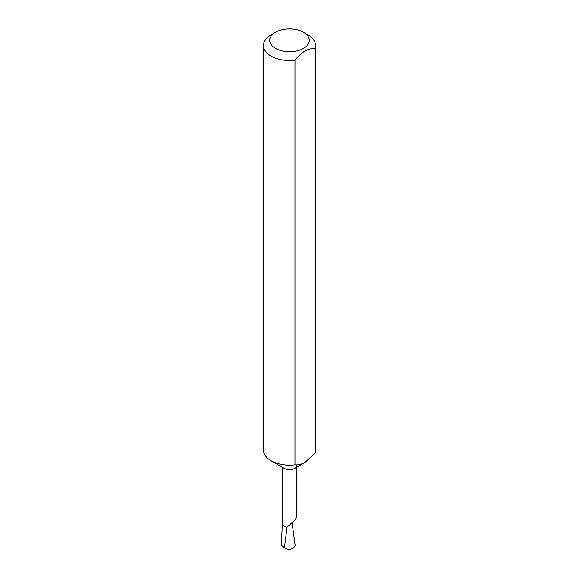 <?xml version="1.0" encoding="UTF-8"?>
<svg xmlns="http://www.w3.org/2000/svg" width="579" height="579" viewBox="0 0 579 579"><rect width="100%" height="100%" fill="white"/><g stroke="black" fill="none" stroke-linecap="round" stroke-linejoin="round"><path stroke-width="0.87" d="M296.788 465.429A7.288 4.205 180 0 1 294.653 468.404A7.288 4.205 180 0 1 284.347 468.404L271.095 460.754A26.026 15.025 180 0 1 263.474 450.129L263.474 45.473A26.026 15.025 180 0 1 271.095 34.849L275.51 32.294A19.78 11.421 0 0 0 275.51 48.448A19.78 11.421 0 0 0 303.49 48.448A19.78 11.421 0 0 0 303.49 32.294L307.905 34.849A26.026 15.025 180 0 1 315.526 45.473A26.026 15.025 180 0 1 314.947 48.629C308.296 48.064 301.637 51.907 294.972 60.165A26.026 15.025 180 0 1 271.095 56.098A26.026 15.025 180 0 1 263.474 45.473M296.788 467.173L296.788 516.996L294.653 520.347L287.018 527.194A7.288 4.205 180 0 1 282.212 523.242L282.212 467.173M294.653 468.404L304.959 462.455L314.947 453.292L314.947 48.629M294.972 60.165L294.972 464.821C298.069 465.14 301.398 464.351 304.959 462.455M294.972 464.821A26.026 15.025 180 0 1 271.095 460.754M287.039 527.122L284.427 547.56C280.851 545.28 280.489 544.933 283.326 546.525M284.427 547.56L288.878 550.05L293.633 547.72L295.225 545.765L292.098 523.083M315.526 45.473L315.526 450.129A26.026 15.025 180 0 1 314.947 453.292M307.905 34.849L303.49 32.294A19.78 11.421 0 0 0 275.51 32.294M282.306 523.908L281.38 545.512"/></g></svg>
